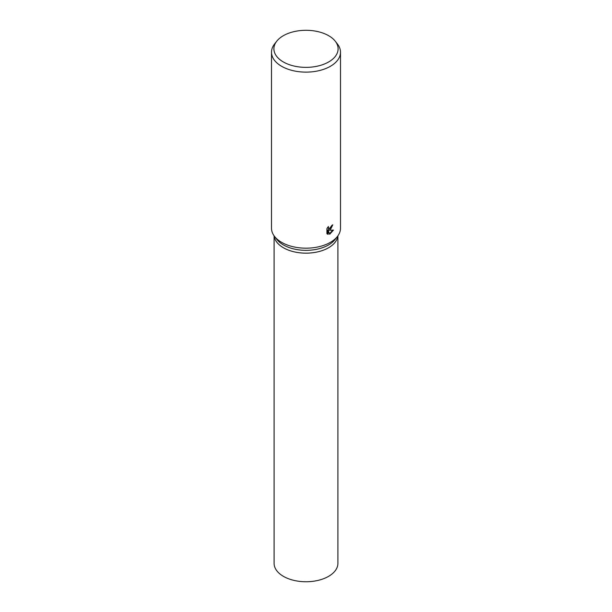 <?xml version="1.0" encoding="UTF-8"?>
<svg xmlns="http://www.w3.org/2000/svg" width="612" height="612" viewBox="0 0 612 612"><rect width="100%" height="100%" fill="white"/><g stroke="black" fill="none" stroke-linecap="round" stroke-linejoin="round"><path stroke-width="0.92" d="M335.307 41.264L337.495 44.079A34.494 19.921 180 0 1 340.494 52.211L340.494 228.261A34.494 19.921 180 0 1 337.495 236.385L335.131 239.437A31.908 18.421 180 0 1 328.567 244.945A31.908 18.421 180 0 1 276.869 239.437L274.505 236.385A34.494 19.921 180 0 1 271.506 228.261L271.506 52.211A34.494 19.921 180 0 1 274.505 44.079L276.693 41.264A32.107 18.536 180 0 1 283.295 35.726A32.107 18.536 180 0 1 335.307 41.264A32.107 18.536 180 0 1 328.705 61.934A32.107 18.536 180 0 1 287.793 64.099A32.107 18.536 180 0 1 276.693 41.264M328.567 247.761A31.908 18.421 180 0 1 294.739 251.976A31.908 18.421 180 0 1 274.153 235.918A31.908 18.421 180 0 0 294.747 251.968A31.908 18.421 180 0 0 328.56 247.761A31.908 18.421 180 0 0 337.847 235.918A31.908 18.421 180 0 1 328.56 247.761M337.495 236.385A34.494 19.921 180 0 1 330.396 242.344A34.494 19.921 180 0 1 274.505 236.385M330.396 229.668L328.958 230.25L333.433 230.112L329.677 234.297L328.17 230.334L328.17 234.388L326.915 233.646L326.915 228.651L328.369 226.524L328.721 228.681L330.396 228.322L331.727 225.522A34.494 19.921 0 0 0 332.79 224.803L330.396 229.668M340.494 52.211A34.494 19.921 180 0 1 330.396 66.295A34.494 19.921 180 0 1 292.796 70.609A34.494 19.921 180 0 1 271.506 52.211M332.109 225.27L328.346 229.898L328.958 230.25M328.721 228.681L327.581 227.519M327.206 233.929L327.558 229.982L328.17 230.334M329.486 233.776L332.645 230.181M327.558 234.036L328.17 234.388M337.908 235.827L337.908 563.331A31.908 18.421 180 0 1 328.567 576.359A31.908 18.421 180 0 1 293.791 580.352A31.908 18.421 180 0 1 274.092 563.331L274.092 235.827"/></g></svg>
